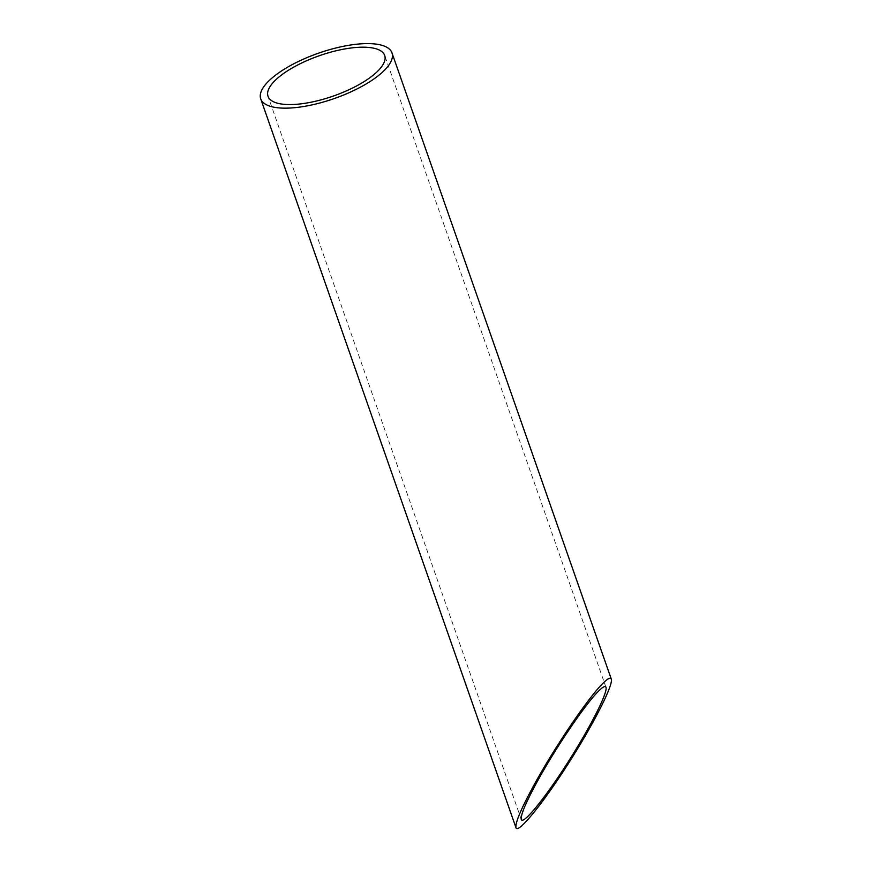 <?xml version="1.0" encoding="UTF-8"?>
<svg xmlns="http://www.w3.org/2000/svg" width="872" height="872" viewBox="0 0 872 872"><rect width="100%" height="100%" fill="white"/><g stroke="black" fill="none" stroke-linecap="round" stroke-linejoin="round"><path stroke-width="0.65" stroke-dasharray="4.36 3.27" d="M605.975 687.31L384.694 55.448M521.282 819.484L268.02 96.302"/><path stroke-width="1.31" d="M300.044 103.953A61.814 21.342 -19.3 0 0 360.19 83.952A61.814 21.342 -19.3 0 0 384.694 55.448A61.814 21.342 -19.3 0 0 319.305 55.732A61.814 21.342 -19.3 0 0 268.02 96.302A61.814 21.342 -19.3 0 0 300.044 103.953M596.993 692.728C583.303 707.061 554.854 749.353 537.305 781.476C525.816 802.567 520.475 815.233 521.282 819.484C522.993 825.13 544.51 798.872 567.149 763.469C589.832 728.153 608.035 692.444 605.975 687.31C605.201 685.392 602.214 687.201 596.993 692.728M296.752 107.463A69.542 24.013 -19.3 0 0 364.42 84.955A69.542 24.013 -19.3 0 0 391.986 52.898A69.542 24.013 -19.3 0 0 318.422 53.214A69.542 24.013 -19.3 0 0 260.728 98.863A69.542 24.013 -19.3 0 0 296.752 107.463M601.168 685.152C585.755 701.262 553.753 748.852 534.024 784.985C521.096 808.715 515.08 822.972 515.984 827.746C517.913 834.101 542.122 804.551 567.596 764.733C593.102 724.992 613.583 684.825 611.272 679.048C610.4 676.89 607.032 678.928 601.168 685.152M611.272 679.048L391.986 52.898M515.984 827.746L260.728 98.863"/></g></svg>
